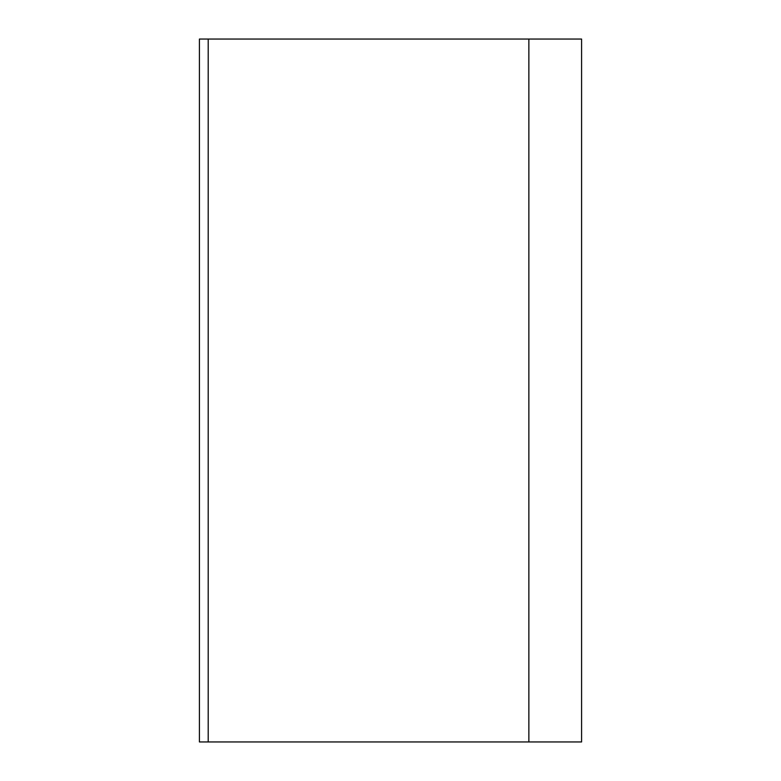 <?xml version="1.0" encoding="UTF-8"?>
<svg xmlns="http://www.w3.org/2000/svg" width="781" height="781" viewBox="0 0 781 781"><rect width="100%" height="100%" fill="white"/><g stroke="black" fill="none" stroke-linecap="round" stroke-linejoin="round"><path stroke-width="1.17" d="M208.205 39.05L199.419 39.05L199.419 741.95L581.581 741.95L581.581 39.05L208.205 39.05L208.205 741.95M528.864 741.95L528.864 39.05"/></g></svg>
